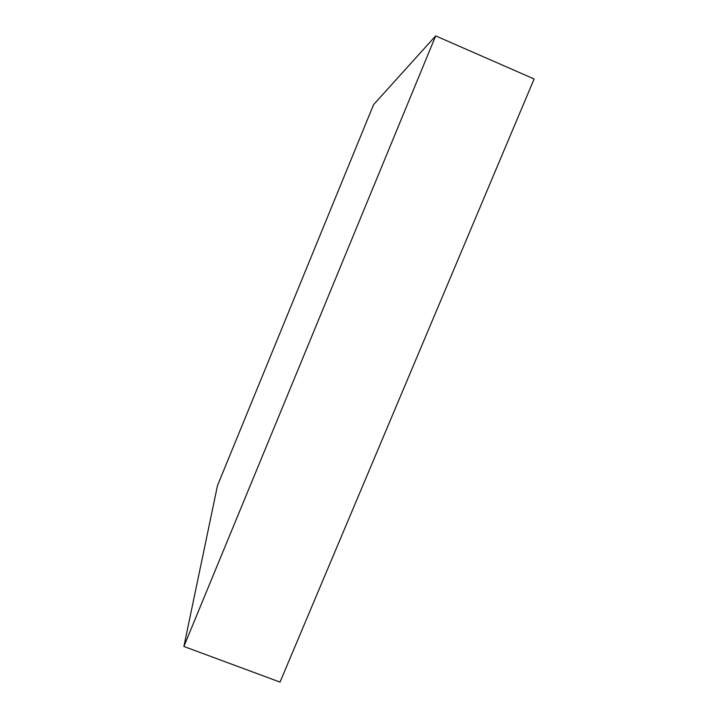 <?xml version="1.0" encoding="UTF-8"?>
<svg xmlns="http://www.w3.org/2000/svg" width="718" height="718" viewBox="0 0 718 718"><rect width="100%" height="100%" fill="white"/><g stroke="black" fill="none" stroke-linecap="round" stroke-linejoin="round"><path stroke-width="1.08" d="M183.88 646.469L217.482 485.574L373.593 104.613L435.664 35.9L183.88 646.469L280.02 682.1L534.12 78.98L435.664 35.9"/></g></svg>
